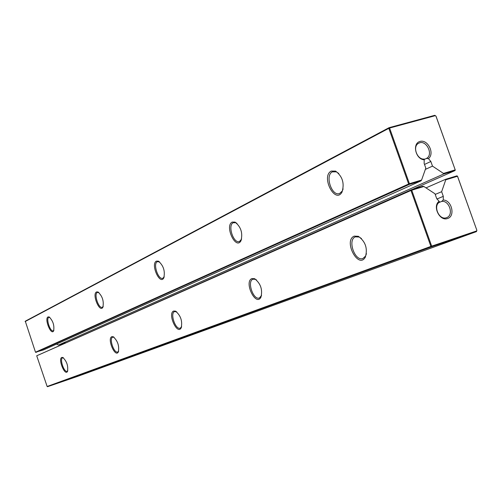<?xml version="1.0" encoding="UTF-8"?>
<svg xmlns="http://www.w3.org/2000/svg" width="502" height="502" viewBox="0 0 502 502"><rect width="100%" height="100%" fill="white"/><g stroke="black" fill="none" stroke-linecap="round" stroke-linejoin="round"><path stroke-width="0.75" d="M424.196 159.492L426.33 158.488L428.438 158.588C435.058 153.65 427.855 139.029 419.986 141.445C411.947 143.484 415.581 159.329 424.221 159.818L424.152 163.457L425.809 168.107L421.586 180.036L409.425 183.707L389.59 128.041L388.818 128.336L389.063 127.684L389.59 128.041L435.322 115.661L434.795 115.309L389.063 127.684L25.282 321.192L35.498 352.209L43.536 349.913L421.002 180.858L409.274 184.403L35.887 352.41M35.498 352.209L408.647 183.996L409.274 184.403L409.425 183.707L408.647 183.996L388.818 128.336L25.1 321.581M435.322 115.661L436.006 116.138L455.207 169.877L435.931 116.075M56.55 344.09L58.496 345.037L443.73 173.981L443.473 173.422L455.207 169.877L455.044 170.561L412.129 189.536M443.473 173.422L432.498 166.124L430.841 161.487L424.504 164.443M428.438 158.588L430.841 161.487M232.175 222.091C224.388 225.881 235.733 250.272 240.935 240.847C242.974 233.173 241.016 226.923 235.055 222.104L232.175 222.091M156.379 261.128C150.405 263.952 159.711 285.356 163.746 278.02C165.315 271.193 163.526 265.564 158.381 261.134L156.379 261.128M96.503 291.963C91.778 294.141 99.647 313.173 102.86 307.299C104.065 301.175 102.433 296.067 97.946 291.969L96.503 291.963M48.016 316.938C44.176 318.651 50.997 335.775 53.607 330.956C54.536 325.421 53.03 320.747 49.089 316.938L48.016 316.938M331.226 171.082C320.64 176.378 335.091 204.634 342.025 192.065C344.661 183.355 342.515 176.371 335.587 171.1L331.226 171.082M443.73 173.981L455.044 170.561L455.27 169.908M421.586 180.036L421.002 180.858M424.221 159.818L424.416 159.046C417.03 160.188 412.029 146.032 418.806 143.189C426.185 139.092 433.992 154.974 426.33 158.488M425.351 169.4L432.498 166.124M58.496 345.037L65.367 342.797M236.944 223.365L235.871 222.744L233.235 222.737C227.337 225.241 233.612 244.085 239.485 241.493L241.631 239.071M159.642 261.937L157.333 261.686C152.708 263.6 158.274 280.311 162.849 278.246L164.223 276.84M98.875 292.54L97.375 292.453C93.648 293.952 98.643 308.975 102.308 307.28L103.224 306.421M49.811 317.383L48.813 317.371C45.745 318.575 50.275 332.211 53.275 330.793L53.89 330.26M338.75 173.485L336.403 171.866L332.412 171.847C324.625 175.242 331.809 196.84 339.609 193.477L342.289 191.03L343.111 188.915M36.715 355.78L47.144 386.49L430.892 246.413L431.519 246.815L431.676 246.143L430.892 246.413L410.962 190.49L36.715 355.78L411.207 189.819L410.962 190.49L411.74 190.208L411.207 189.819L422.922 186.236L423.889 186.493L411.74 190.208L431.676 246.143L476.63 230.945L476.85 230.274L457.485 176.221L456.939 175.844L445.632 179.296L425.997 187.88M456.939 175.844L457.542 176.246L445.757 179.804L445.632 179.296M435.215 194.431L441.641 191.701L445.757 179.804M423.889 186.493L434.983 193.778L436.646 198.434L439.055 201.327C432.197 206.266 439.758 221.589 447.527 218.508C455.596 216.381 451.8 200.066 443.247 200.003L441.672 201.421C449.34 200.103 454.053 215.201 446.717 217.611L446.435 217.711C439.043 220.598 432.598 205.431 439.771 202.024L439.055 201.327M441.641 191.701L443.304 196.345L443.247 200.003M476.85 230.274L457.542 176.246M439.03 202.513L441.672 201.421M47.144 386.49L47.527 386.691L431.519 246.815L476.461 231.604L476.9 230.267M476.63 230.945L476.461 231.604L77.252 376.5L47.527 386.691M173.623 311.045C167.367 313.436 177.093 335.336 181.153 327.957C182.64 321.161 180.758 315.551 175.505 311.127L173.623 311.045M111.833 336.679C106.895 338.511 115.071 357.945 118.309 352.034C119.457 345.934 117.75 340.839 113.188 336.742L111.833 336.679M61.802 357.437C57.805 358.867 64.858 376.324 67.488 371.474C68.372 365.952 66.816 361.289 62.813 357.48L61.802 357.437M354.217 236.128C343.067 240.684 358.422 269.787 365.362 257.106C367.828 248.484 365.494 241.544 358.346 236.304L354.217 236.128M251.885 278.579C243.708 281.81 255.65 306.841 260.883 297.347C262.803 289.717 260.714 283.498 254.602 278.692L251.885 278.579M176.729 311.874L174.577 311.591C169.726 313.154 175.562 330.222 180.243 328.157L181.649 326.689M114.086 337.275L112.699 337.162C108.802 338.379 114.004 353.684 117.744 351.996L118.679 351.105M62.813 357.48L63.503 357.888L62.606 357.863C59.393 358.83 64.087 372.71 67.149 371.298L67.783 370.74M361.459 238.525L359.175 237.026L355.397 236.862C347.183 239.686 354.883 261.843 362.921 258.486L365.588 256.051L366.435 253.686M256.434 279.865L255.43 279.313L252.945 279.206C246.739 281.271 253.378 300.547 259.408 297.962L261.586 295.421M443.304 196.345L436.897 199.024M235.871 222.744L235.055 222.104M241.249 239.887L240.935 240.847M159.165 261.693L158.381 261.134M164.072 277.135L163.746 278.02M98.699 292.459L97.946 291.969M103.192 306.477L102.86 307.299M49.798 317.377L49.089 316.938M53.865 330.347L53.607 330.956M336.403 171.866L335.587 171.1M342.289 191.03L342.025 192.065M332.901 171.634L333.441 171.477M176.302 311.667L175.505 311.127M181.467 327.053L181.153 327.957M113.941 337.212L113.188 336.742M118.629 351.199L118.309 352.034M67.77 370.79L67.488 371.474M359.175 237.026L358.346 236.304M365.588 256.051L365.362 257.106M255.43 279.313L254.602 278.692M261.172 296.368L260.883 297.347"/></g></svg>
